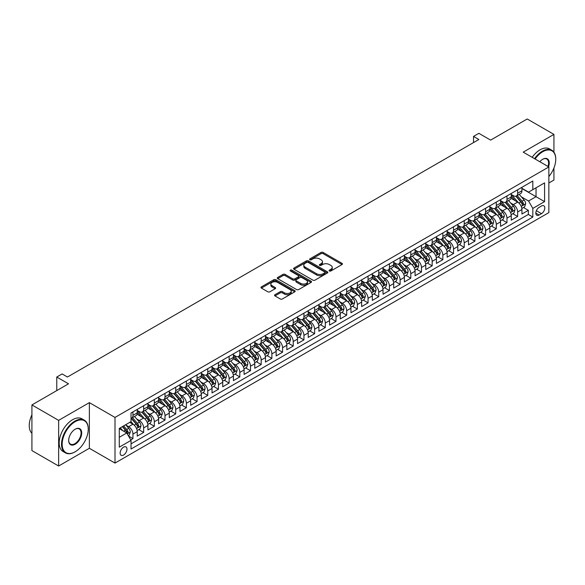 <?xml version="1.0" encoding="UTF-8"?>
<svg xmlns="http://www.w3.org/2000/svg" width="585" height="585" viewBox="0 0 585 585"><rect width="100%" height="100%" fill="white"/><g stroke="black" fill="none" stroke-linecap="round" stroke-linejoin="round"><path stroke-width="0.88" d="M329.399 270.987A1.038 0.6 0 0 0 330.869 270.987L342.013 264.552A1.484 0.856 0 0 0 342.444 263.945A1.484 0.856 0 0 0 342.013 263.338L323.132 252.442A1.484 0.856 0 0 0 321.033 252.442L309.889 258.877A1.038 0.6 0 0 0 309.582 259.301A1.038 0.6 0 0 0 309.889 259.725A1.038 0.6 0 0 0 311.359 259.725L312.799 258.892A4.746 2.742 0 0 1 319.512 258.892L321.085 259.798A4.746 2.742 0 0 1 322.474 261.736A4.746 2.742 0 0 1 321.085 263.674L319.644 264.508A1.038 0.6 0 0 0 319.337 264.932A1.038 0.6 0 0 0 319.644 265.356A1.038 0.6 0 0 0 321.114 265.356L322.554 264.522A4.746 2.742 0 0 1 329.267 264.522L330.839 265.429A4.746 2.742 0 0 1 332.229 267.367A4.746 2.742 0 0 1 330.839 269.305L329.399 270.138A1.038 0.6 0 0 0 329.092 270.562A1.038 0.6 0 0 0 329.399 270.987L329.399 270.138M123.552 455.064A4.834 2.793 120 0 0 126.711 450.808A4.834 2.793 120 0 0 125.972 446.933A4.834 2.793 120 0 0 123.552 447.167A4.834 2.793 120 0 0 120.393 451.43A4.834 2.793 120 0 0 121.139 455.305A4.834 2.793 120 0 0 123.552 455.064M274.987 294.708A1.484 0.856 0 0 0 274.548 295.315A1.484 0.856 0 0 0 274.987 295.922L280.281 298.979A1.484 0.856 0 0 0 282.38 298.979L294.76 291.835A1.484 0.856 0 0 0 295.191 291.228A1.484 0.856 0 0 0 294.76 290.621L275.879 279.725A1.484 0.856 0 0 0 273.78 279.725L261.4 286.869A1.484 0.856 0 0 0 260.969 287.476A1.484 0.856 0 0 0 261.4 288.076L267.798 291.776A1.484 0.856 0 0 0 269.897 291.776L275.191 288.712A1.484 0.856 0 0 0 275.63 288.105A1.484 0.856 0 0 0 275.191 287.506L272.025 285.67A3.971 2.289 0 0 1 270.862 284.054A3.971 2.289 0 0 1 273.312 281.933A3.971 2.289 0 0 1 277.634 282.431L290.065 289.604A3.971 2.289 0 0 1 291.228 291.228A3.971 2.289 0 0 1 288.778 293.341A3.971 2.289 0 0 1 284.449 292.851L282.38 291.652A1.484 0.856 0 0 0 280.281 291.652L274.987 294.708L274.987 295.922L280.281 292.888L280.281 291.652M553.936 152.18L553.936 134.404L527.217 118.982L490.618 140.115L478.866 133.329L473.521 136.407L478.866 139.493L67.45 377.025L62.112 373.939L56.767 377.025L56.767 390.597M58.639 420.366L58.639 466.018L89.359 448.278L89.359 402.626L58.639 420.366L31.919 404.937L68.518 383.811L56.767 377.025M89.359 402.626L115.004 417.434L548.854 166.952L548.854 212.604L115.004 463.086L115.004 417.434M553.936 134.404L523.209 152.144L548.854 166.952M312.902 280.142A1.484 0.856 0 0 0 315.001 280.142L327.381 272.998A1.484 0.856 0 0 0 327.812 272.391A1.484 0.856 0 0 0 327.381 271.791L308.5 260.888A1.484 0.856 0 0 0 306.401 260.888L294.021 268.032A1.484 0.856 0 0 0 293.59 268.639A1.484 0.856 0 0 0 294.021 269.246L312.902 280.142M290.818 271.213A1.038 0.6 0 0 1 291.871 271.36L291.871 270.124L311.066 281.202A1.484 0.856 0 0 1 311.505 281.809A1.484 0.856 0 0 1 311.066 282.416L298.694 289.56A1.484 0.856 0 0 1 296.595 289.56L277.714 278.665L283.008 275.623L283.008 274.394L277.714 277.451A1.484 0.856 0 0 0 277.275 278.058A1.484 0.856 0 0 0 277.714 278.665L277.714 277.451M283.008 275.623A1.484 0.856 0 0 1 285.107 275.623L285.107 274.394A1.484 0.856 0 0 0 283.008 274.394M285.107 274.394L292.763 278.811A1.484 0.856 0 0 0 294.862 278.811L298.372 276.785A1.484 0.856 0 0 0 298.811 276.178A1.484 0.856 0 0 0 298.372 275.572L290.401 270.972A1.038 0.6 0 0 1 290.101 270.548A1.038 0.6 0 0 1 290.738 269.992A1.038 0.6 0 0 1 291.871 270.124M58.639 466.018L31.919 450.596L31.919 404.937M548.854 182.988L553.936 180.063L553.936 167.983M130.74 439.876L132.956 438.596L128.524 436.037M126.002 425.141L128.685 426.684A6.047 3.488 60 0 1 132.956 434.092L137.234 431.62L137.234 436.125L143.647 432.425L138.784 429.617M136.685 418.97L139.369 420.52A6.047 3.488 60 0 1 143.647 427.92L147.917 425.456L147.917 429.96L154.33 426.253L149.468 423.445M147.369 412.798L150.052 414.348A6.047 3.488 60 0 1 154.33 421.748L158.601 419.284L158.601 423.789L165.014 420.089L160.151 417.28M158.06 406.626L160.743 408.176A6.047 3.488 60 0 1 165.014 415.584L169.292 413.112L169.292 417.617L175.705 413.917L170.842 411.109M168.743 400.462L171.427 402.012A6.047 3.488 60 0 1 175.705 409.412L179.975 406.948L179.975 411.445L186.388 407.745L181.525 404.937M179.427 394.29L182.11 395.84A6.047 3.488 60 0 1 186.388 403.24L190.659 400.776L190.659 405.281L197.072 401.581L192.209 398.773M190.118 388.118L192.801 389.668A6.047 3.488 60 0 1 197.072 397.076L201.35 394.604L201.35 399.109L207.763 395.409L202.9 392.601M200.801 381.954L203.485 383.504A6.047 3.488 60 0 1 207.763 390.904L212.033 388.433L212.033 392.937L218.446 389.237L213.583 386.429M211.492 375.782L214.168 377.332A6.047 3.488 60 0 1 218.446 384.733L222.717 382.268L222.717 386.773L229.13 383.065L224.267 380.265M222.176 369.61L224.859 371.161A6.047 3.488 60 0 1 229.13 378.568L233.408 376.096L233.408 380.601L239.821 376.901L234.958 374.093M232.859 363.446L235.543 364.989A6.047 3.488 60 0 1 239.821 372.396L244.091 369.925L244.091 374.429L250.504 370.729L245.642 367.921M243.55 357.274L246.227 358.824A6.047 3.488 60 0 1 250.504 366.225L254.775 363.76L254.775 368.265L261.188 364.557L256.325 361.749M254.234 351.102L256.917 352.653A6.047 3.488 60 0 1 261.188 360.053L265.466 357.589L265.466 362.093L271.879 358.393L267.016 355.585M264.917 344.938L267.601 346.481A6.047 3.488 60 0 1 271.879 353.888L276.149 351.417L276.149 355.921L282.562 352.221L277.7 349.413M275.608 338.766L278.284 340.316A6.047 3.488 60 0 1 282.562 347.717L286.833 345.252L286.833 349.757L293.246 346.049L288.383 343.241M286.292 332.594L288.975 334.145A6.047 3.488 60 0 1 293.246 341.545L297.524 339.081L297.524 343.585L303.937 339.885L299.074 337.077M296.975 326.423L299.659 327.973A6.047 3.488 60 0 1 303.937 335.38L308.207 332.909L308.207 337.413L314.62 333.713L309.757 330.905M307.666 320.258L310.342 321.808A6.047 3.488 60 0 1 314.62 329.209L318.891 326.744L318.891 331.242L325.304 327.541L320.441 324.733M318.35 314.086L321.033 315.637A6.047 3.488 60 0 1 325.304 323.037L329.582 320.573L329.582 325.077L335.995 321.377L331.132 318.569M329.033 307.915L331.717 309.465A6.047 3.488 60 0 1 335.995 316.873L340.265 314.401L340.265 318.905L346.678 315.205L341.815 312.397M339.724 301.75L342.4 303.293A6.047 3.488 60 0 1 346.678 310.701L350.956 308.229L350.956 312.734L357.362 309.034L352.499 306.226M350.408 295.579L353.091 297.129A6.047 3.488 60 0 1 357.362 304.529L361.64 302.065L361.64 306.569L368.053 302.862L363.19 300.061M361.091 289.407L363.775 290.957A6.047 3.488 60 0 1 368.053 298.365L372.323 295.893L372.323 300.397L378.736 296.697L373.873 293.889M371.782 283.242L374.459 284.785A6.047 3.488 60 0 1 378.736 292.193L383.014 289.721L383.014 294.226L389.42 290.526L384.557 287.718M382.466 277.071L385.149 278.621A6.047 3.488 60 0 1 389.42 286.021L393.698 283.557L393.698 288.061L400.111 284.354L395.248 281.546M393.149 270.899L395.833 272.449A6.047 3.488 60 0 1 400.111 279.849L404.381 277.385L404.381 281.89L410.794 278.189L405.931 275.381M403.84 264.727L406.516 266.277A6.047 3.488 60 0 1 410.794 273.685L415.072 271.213L415.072 275.718L421.478 272.018L416.615 269.21M414.524 258.563L417.207 260.113A6.047 3.488 60 0 1 421.478 267.513L425.756 265.049L425.756 269.546L432.169 265.846L427.306 263.038M425.207 252.391L427.891 253.941A6.047 3.488 60 0 1 432.169 261.341L436.439 258.877L436.439 263.382L442.852 259.681L437.99 256.873M435.898 246.219L438.574 247.769A6.047 3.488 60 0 1 442.852 255.177L447.13 252.705L447.13 257.21L453.536 253.51L448.673 250.702M446.582 240.055L449.265 241.605A6.047 3.488 60 0 1 453.536 249.005L457.814 246.534L457.814 251.038L464.227 247.338L459.364 244.53M457.265 233.883L459.949 235.433A6.047 3.488 60 0 1 464.227 242.833L468.497 240.369L468.497 244.874L474.91 241.166L470.047 238.366M467.956 227.711L470.632 229.261A6.047 3.488 60 0 1 474.91 236.669L479.188 234.197L479.188 238.702L485.594 235.002L480.731 232.194M478.64 221.547L481.323 223.09A6.047 3.488 60 0 1 485.594 230.497L489.872 228.026L489.872 232.53L496.285 228.83L491.422 226.022M489.323 215.375L492.007 216.925A6.047 3.488 60 0 1 496.285 224.326L500.555 221.861L500.555 226.366L506.968 222.658L502.105 219.858M500.014 209.203L502.69 210.754A6.047 3.488 60 0 1 506.968 218.161L511.246 215.689L511.246 220.194L517.652 216.494L517.652 211.989A6.047 3.488 -120 0 0 513.381 204.582L510.698 203.039M512.789 213.686L517.652 216.494M137.234 431.62A6.047 3.488 -120 0 0 132.956 424.22L129.753 422.37M147.917 425.456A6.047 3.488 -120 0 0 143.647 418.048L137.036 414.231M158.601 419.284A6.047 3.488 -120 0 0 154.33 411.877L147.72 408.067M169.292 413.112A6.047 3.488 -120 0 0 165.014 405.712L158.411 401.895M179.975 406.948A6.047 3.488 -120 0 0 175.705 399.54L169.094 395.723M190.659 400.776A6.047 3.488 -120 0 0 186.388 393.369L179.778 389.559M201.35 394.604A6.047 3.488 -120 0 0 197.072 387.204L190.469 383.387M212.033 388.433A6.047 3.488 -120 0 0 207.763 381.032L201.152 377.215M222.717 382.268A6.047 3.488 -120 0 0 218.446 374.861L211.836 371.051M233.408 376.096A6.047 3.488 -120 0 0 229.13 368.696L222.527 364.879M244.091 369.925A6.047 3.488 -120 0 0 239.821 362.524L233.21 358.707M254.775 363.76A6.047 3.488 -120 0 0 250.504 356.353L243.894 352.536M265.466 357.589A6.047 3.488 -120 0 0 261.188 350.188L254.585 346.371M276.149 351.417A6.047 3.488 -120 0 0 271.879 344.017L265.268 340.199M286.833 345.252A6.047 3.488 -120 0 0 282.562 337.845L275.952 334.028M297.524 339.081A6.047 3.488 -120 0 0 293.246 331.673L286.643 327.863M308.207 332.909A6.047 3.488 -120 0 0 303.937 325.509L297.326 321.692M318.891 326.744A6.047 3.488 -120 0 0 314.62 319.337L308.01 315.52M329.582 320.573A6.047 3.488 -120 0 0 325.304 313.165L318.701 309.355M340.265 314.401A6.047 3.488 -120 0 0 335.995 307.001L329.384 303.184M350.956 308.229A6.047 3.488 -120 0 0 346.678 300.829L340.068 297.012M361.64 302.065A6.047 3.488 -120 0 0 357.362 294.657L350.759 290.847M372.323 295.893A6.047 3.488 -120 0 0 368.053 288.493L361.442 284.676M383.014 289.721A6.047 3.488 -120 0 0 378.736 282.321L372.126 278.504M393.698 283.557A6.047 3.488 -120 0 0 389.42 276.149L382.817 272.332M404.381 277.385A6.047 3.488 -120 0 0 400.111 269.985L393.5 266.168M415.072 271.213A6.047 3.488 -120 0 0 410.794 263.813L404.184 259.996M425.756 265.049A6.047 3.488 -120 0 0 421.478 257.641L414.875 253.824M436.439 258.877A6.047 3.488 -120 0 0 432.169 251.47L425.558 247.66M447.13 252.705A6.047 3.488 -120 0 0 442.852 245.305L436.242 241.488M457.814 246.534A6.047 3.488 -120 0 0 453.536 239.133L446.933 235.316M468.497 240.369A6.047 3.488 -120 0 0 464.227 232.962L457.616 229.152M479.188 234.197A6.047 3.488 -120 0 0 474.91 226.797L468.3 222.98M489.872 228.026A6.047 3.488 -120 0 0 485.594 220.625L478.991 216.808M500.555 221.861A6.047 3.488 -120 0 0 496.285 214.454L489.674 210.644M511.246 215.689A6.047 3.488 -120 0 0 506.968 208.289L500.358 204.472M541.483 206L539.136 207.361A4.687 2.706 120 0 0 536.072 211.492A4.687 2.706 120 0 0 536.789 215.243A4.687 2.706 120 0 0 539.136 215.009L541.483 213.657A4.687 2.706 120 0 0 544.547 209.525A4.687 2.706 120 0 0 543.823 205.774A4.687 2.706 120 0 0 541.483 206M119.281 437.302L126.762 432.98L131.033 440.381L131.033 449.024L532.825 217.05L532.825 208.406L528.555 201.006L521.381 196.867M131.033 440.381L119.281 447.167L119.281 428.417L131.033 421.631L131.033 412.988L532.825 181.014L532.825 189.657L544.584 182.871L544.584 201.62L532.825 208.406M137.234 410.399L139.369 411.635A6.047 3.488 60 0 0 142.389 411.935L146.667 409.463A6.047 3.488 -120 0 0 147.917 406.699L147.917 403.24M147.917 404.228L150.052 405.464A6.047 3.488 60 0 0 153.08 405.763L157.35 403.292A6.047 3.488 -120 0 0 158.601 400.528L158.601 397.076M158.601 398.063L160.743 399.292A6.047 3.488 60 0 0 163.763 399.592L168.041 397.127A6.047 3.488 -120 0 0 169.292 394.356L169.292 390.904M169.292 391.891L171.427 393.127A6.047 3.488 60 0 0 174.447 393.427L178.725 390.955A6.047 3.488 -120 0 0 179.975 388.191L179.975 384.733M179.975 385.72L182.11 386.956A6.047 3.488 60 0 0 185.138 387.255L189.408 384.784A6.047 3.488 -120 0 0 190.659 382.02L190.659 378.568M190.659 379.555L192.801 380.784A6.047 3.488 60 0 0 195.821 381.084L200.099 378.619A6.047 3.488 -120 0 0 201.35 375.848L201.35 372.396M201.35 373.384L203.485 374.619A6.047 3.488 60 0 0 206.505 374.919L210.783 372.448A6.047 3.488 -120 0 0 212.033 369.683L212.033 366.225M212.033 367.212L214.168 368.448A6.047 3.488 60 0 0 217.196 368.747L221.466 366.276A6.047 3.488 -120 0 0 222.717 363.512L222.717 360.053M222.717 361.04L224.859 362.276A6.047 3.488 60 0 0 227.879 362.576L232.157 360.111A6.047 3.488 -120 0 0 233.408 357.34L233.408 353.888M233.408 354.876L235.543 356.104A6.047 3.488 60 0 0 238.563 356.404L242.841 353.94A6.047 3.488 -120 0 0 244.091 351.175L244.091 347.717M244.091 348.704L246.227 349.94A6.047 3.488 60 0 0 249.254 350.239L253.524 347.768A6.047 3.488 -120 0 0 254.775 345.004L254.775 341.545M254.775 342.532L256.917 343.768A6.047 3.488 60 0 0 259.937 344.068L264.215 341.603A6.047 3.488 -120 0 0 265.466 338.832L265.466 335.38M265.466 336.368L267.601 337.596A6.047 3.488 60 0 0 270.621 337.896L274.899 335.432A6.047 3.488 -120 0 0 276.149 332.66L276.149 329.209M276.149 330.196L278.284 331.432A6.047 3.488 60 0 0 281.312 331.732L285.582 329.26A6.047 3.488 -120 0 0 286.833 326.496L286.833 323.037M286.833 324.024L288.975 325.26A6.047 3.488 60 0 0 291.995 325.56L296.273 323.088A6.047 3.488 -120 0 0 297.524 320.324L297.524 316.873M297.524 317.86L299.659 319.088A6.047 3.488 60 0 0 302.679 319.388L306.957 316.924A6.047 3.488 -120 0 0 308.207 314.152L308.207 310.701M308.207 311.688L310.342 312.924A6.047 3.488 60 0 0 313.37 313.224L317.64 310.752A6.047 3.488 -120 0 0 318.891 307.988L318.891 304.529M318.891 305.516L321.033 306.752A6.047 3.488 60 0 0 324.053 307.052L328.331 304.58A6.047 3.488 -120 0 0 329.582 301.816L329.582 298.357M329.582 299.344L331.717 300.58A6.047 3.488 60 0 0 334.737 300.88L339.015 298.416A6.047 3.488 -120 0 0 340.265 295.644L340.265 292.193M340.265 293.18L342.4 294.416A6.047 3.488 60 0 0 345.428 294.708L349.698 292.244A6.047 3.488 -120 0 0 350.956 289.48L350.956 286.021M350.956 287.008L353.091 288.244A6.047 3.488 60 0 0 356.111 288.544L360.389 286.072A6.047 3.488 -120 0 0 361.64 283.308L361.64 279.849M361.64 280.837L363.775 282.072A6.047 3.488 60 0 0 366.795 282.372L371.073 279.908A6.047 3.488 -120 0 0 372.323 277.136L372.323 273.685M372.323 274.672L374.459 275.901A6.047 3.488 60 0 0 377.486 276.2L381.756 273.736A6.047 3.488 -120 0 0 383.014 270.965L383.014 267.513M383.014 268.5L385.149 269.736A6.047 3.488 60 0 0 388.169 270.036L392.447 267.564A6.047 3.488 -120 0 0 393.698 264.8L393.698 261.341M393.698 262.329L395.833 263.564A6.047 3.488 60 0 0 398.853 263.864L403.131 261.4A6.047 3.488 -120 0 0 404.381 258.628L404.381 255.177M404.381 256.164L406.516 257.393A6.047 3.488 60 0 0 409.544 257.692L413.814 255.228A6.047 3.488 -120 0 0 415.072 252.457L415.072 249.005M415.072 249.992L417.207 251.228A6.047 3.488 60 0 0 420.227 251.528L424.505 249.056A6.047 3.488 -120 0 0 425.756 246.292L425.756 242.833M425.756 243.821L427.891 245.056A6.047 3.488 60 0 0 430.911 245.356L435.189 242.885A6.047 3.488 -120 0 0 436.439 240.121L436.439 236.669M436.439 237.656L438.574 238.885A6.047 3.488 60 0 0 441.602 239.185L445.872 236.72A6.047 3.488 -120 0 0 447.13 233.949L447.13 230.497M447.13 231.484L449.265 232.72A6.047 3.488 60 0 0 452.285 233.02L456.563 230.548A6.047 3.488 -120 0 0 457.814 227.784L457.814 224.326M457.814 225.313L459.949 226.549A6.047 3.488 60 0 0 462.969 226.848L467.247 224.377A6.047 3.488 -120 0 0 468.497 221.613L468.497 218.154M468.497 219.141L470.632 220.377A6.047 3.488 60 0 0 473.66 220.677L477.93 218.212A6.047 3.488 -120 0 0 479.188 215.441L479.188 211.989M479.188 212.977L481.323 214.212A6.047 3.488 60 0 0 484.343 214.505L488.621 212.041A6.047 3.488 -120 0 0 489.872 209.276L489.872 205.818M489.872 206.805L492.007 208.041A6.047 3.488 60 0 0 495.027 208.34L499.305 205.869A6.047 3.488 -120 0 0 500.555 203.105L500.555 199.646M500.555 200.633L502.69 201.869A6.047 3.488 60 0 0 505.718 202.169L509.988 199.704A6.047 3.488 -120 0 0 511.246 196.933L511.246 193.481M131.033 443.839L528.343 214.454L528.343 210.322L521.93 214.022L521.93 209.518A6.047 3.488 -120 0 0 517.652 202.117L511.049 198.3M511.246 194.469L513.381 195.697A6.047 3.488 -120 0 0 516.401 195.997A6.047 3.488 -120 0 0 517.652 193.233L517.652 189.774M516.401 195.997L520.679 193.533A6.047 3.488 -120 0 0 521.93 190.761L521.93 187.31M132.956 411.877L132.956 415.335A6.047 3.488 60 0 1 131.705 418.099A6.047 3.488 60 0 1 131.033 418.348M131.705 418.099L135.983 415.635A6.047 3.488 -120 0 0 137.234 412.864L137.234 409.412M143.647 405.712L143.647 409.164A6.047 3.488 60 0 1 142.389 411.935M154.33 399.54L154.33 402.999A6.047 3.488 60 0 1 153.08 405.763M165.014 393.369L165.014 396.827A6.047 3.488 60 0 1 163.763 399.592M175.705 387.204L175.705 390.656A6.047 3.488 60 0 1 174.447 393.427M186.388 381.032L186.388 384.484A6.047 3.488 60 0 1 185.138 387.255M197.072 374.861L197.072 378.32A6.047 3.488 60 0 1 195.821 381.084M207.763 368.696L207.763 372.148A6.047 3.488 60 0 1 206.505 374.919M218.446 362.524L218.446 365.976A6.047 3.488 60 0 1 217.196 368.747M229.13 356.353L229.13 359.812A6.047 3.488 60 0 1 227.879 362.576M239.821 350.188L239.821 353.64A6.047 3.488 60 0 1 238.563 356.404M250.504 344.017L250.504 347.468A6.047 3.488 60 0 1 249.254 350.239M261.188 337.845L261.188 341.304A6.047 3.488 60 0 1 259.937 344.068M271.879 331.673L271.879 335.132A6.047 3.488 60 0 1 270.621 337.896M282.562 325.509L282.562 328.96A6.047 3.488 60 0 1 281.312 331.732M293.246 319.337L293.246 322.796A6.047 3.488 60 0 1 291.995 325.56M303.937 313.165L303.937 316.624A6.047 3.488 60 0 1 302.679 319.388M314.62 307.001L314.62 310.452A6.047 3.488 60 0 1 313.37 313.224M325.304 300.829L325.304 304.28A6.047 3.488 60 0 1 324.053 307.052M335.995 294.657L335.995 298.116A6.047 3.488 60 0 1 334.737 300.88M346.678 288.493L346.678 291.944A6.047 3.488 60 0 1 345.428 294.708M357.362 282.321L357.362 285.772A6.047 3.488 60 0 1 356.111 288.544M368.053 276.149L368.053 279.608A6.047 3.488 60 0 1 366.795 282.372M378.736 269.977L378.736 273.436A6.047 3.488 60 0 1 377.486 276.2M389.42 263.813L389.42 267.265A6.047 3.488 60 0 1 388.169 270.036M400.111 257.641L400.111 261.1A6.047 3.488 60 0 1 398.853 263.864M410.794 251.47L410.794 254.928A6.047 3.488 60 0 1 409.544 257.692M421.478 245.305L421.478 248.757A6.047 3.488 60 0 1 420.227 251.528M432.169 239.133L432.169 242.585A6.047 3.488 60 0 1 430.911 245.356M442.852 232.962L442.852 236.42A6.047 3.488 60 0 1 441.602 239.185M453.536 226.797L453.536 230.249A6.047 3.488 60 0 1 452.285 233.02M464.227 220.625L464.227 224.077A6.047 3.488 60 0 1 462.969 226.848M474.91 214.454L474.91 217.912A6.047 3.488 60 0 1 473.66 220.677M485.594 208.289L485.594 211.741A6.047 3.488 60 0 1 484.343 214.505M496.285 202.117L496.285 205.569A6.047 3.488 60 0 1 495.027 208.34M506.968 195.946L506.968 199.405A6.047 3.488 60 0 1 505.718 202.169M506.968 218.161L506.968 222.658M496.285 224.326L496.285 228.83M485.594 230.497L485.594 235.002M474.91 236.669L474.91 241.166M464.227 242.833L464.227 247.338M453.536 249.005L453.536 253.51M442.852 255.177L442.852 259.681M432.169 261.341L432.169 265.846M421.478 267.513L421.478 272.018M410.794 273.685L410.794 278.189M400.111 279.849L400.111 284.354M389.42 286.021L389.42 290.526M378.736 292.193L378.736 296.697M368.053 298.365L368.053 302.862M357.362 304.529L357.362 309.034M346.678 310.701L346.678 315.205M335.995 316.873L335.995 321.377M325.304 323.037L325.304 327.541M314.62 329.209L314.62 333.713M303.937 335.38L303.937 339.885M293.246 341.545L293.246 346.049M282.562 347.717L282.562 352.221M271.879 353.888L271.879 358.393M261.188 360.053L261.188 364.557M250.504 366.225L250.504 370.729M239.821 372.396L239.821 376.901M229.13 378.568L229.13 383.065M218.446 384.733L218.446 389.237M207.763 390.904L207.763 395.409M197.072 397.076L197.072 401.581M186.388 403.24L186.388 407.745M175.705 409.412L175.705 413.917M165.014 415.584L165.014 420.089M154.33 421.748L154.33 426.253M143.647 427.92L143.647 432.425M132.956 434.092L132.956 438.596M126.762 432.98L119.281 428.659M528.555 201.006L536.035 196.684L536.035 187.8L544.584 182.871M521.93 188.545L544.584 201.62M521.93 188.297L528.555 192.121L532.825 189.657M89.359 448.278L115.004 463.086M473.521 136.407L473.521 142.579M523.48 207.514L528.343 210.322M528.343 214.454L532.825 217.05M329.808 271.133L330.839 270.541A4.746 2.742 0 0 0 332.229 268.603L332.229 267.367M322.474 261.736L322.474 262.972A4.746 2.742 0 0 1 321.085 264.91L320.053 265.502M342.013 263.338L342.013 264.552L323.132 253.671A1.484 0.856 0 0 0 321.033 253.671L310.299 259.872M327.359 273.012L308.5 262.124A1.484 0.856 0 0 0 306.401 262.124L294.043 269.254L294.021 268.032M324.755 272.815A1.038 0.6 0 0 0 325.063 272.391A1.038 0.6 0 0 0 324.755 271.966L308.185 262.402A1.038 0.6 0 0 0 306.715 262.402L305.195 263.279A4.746 2.742 0 0 0 303.805 265.217A4.746 2.742 0 0 0 305.195 267.155L316.522 273.7A4.746 2.742 0 0 0 323.234 273.7L324.755 272.815L324.755 274.051A1.038 0.6 0 0 0 325.063 273.626L325.063 272.391M303.805 265.217L303.805 266.453A4.746 2.742 0 0 0 305.195 268.391L305.195 267.155M324.755 274.051L323.234 274.928A4.746 2.742 0 0 1 316.522 274.928L305.195 268.391M285.107 275.623L292.763 280.047A1.484 0.856 0 0 0 294.862 280.047L298.372 278.021A1.484 0.856 0 0 0 298.811 277.414L298.811 276.178M291.871 271.36L311.044 282.431M300.712 283.403A3.971 2.289 0 0 0 305.034 283.9A3.971 2.289 0 0 0 307.483 281.78A3.971 2.289 0 0 0 306.321 280.164L301.94 277.634A1.484 0.856 0 0 0 299.842 277.634L296.332 279.659A1.484 0.856 0 0 0 295.893 280.266A1.484 0.856 0 0 0 296.332 280.873L300.712 283.403L300.712 284.632A3.971 2.289 0 0 0 305.034 285.129A3.971 2.289 0 0 0 307.483 283.016L307.483 281.78M295.893 280.266L295.893 281.502A1.484 0.856 0 0 0 296.332 282.109L296.332 280.873M300.712 284.632L296.332 282.109M291.228 291.228L291.228 292.463A3.971 2.289 0 0 1 288.778 294.577A3.971 2.289 0 0 1 284.449 294.079L282.38 292.888A1.484 0.856 0 0 0 280.281 292.888M270.862 284.054L270.862 285.283A3.971 2.289 0 0 0 272.025 286.906L272.025 285.67M275.177 288.727L272.025 286.906M294.738 291.842L275.879 280.954A1.484 0.856 0 0 0 273.78 280.954L261.422 288.091M521.842 208.465L524.599 206.871L525.666 203.785A4.007 2.311 -120 0 0 524.109 200.019L519.224 194.366M518.251 202.505L512.46 195.807A11.561 6.676 -120 0 0 511.246 194.534M515.071 200.626L511.831 196.874A9.594 5.543 -120 0 0 511.246 196.231M515.86 196.216L520.796 201.935A4.007 2.311 60 0 1 522.222 204.691C522.829 205.496 523.253 205.255 523.509 203.953A4.007 2.311 -120 0 0 522.076 201.196L517.198 195.544M516.145 196.121L521.454 202.264A2.04 1.177 60 0 1 521.966 203.068L523.509 203.953M522.222 204.691L522.515 205.167M548.854 176.524A18.435 10.647 120 0 0 555.75 159.266A18.435 10.647 120 0 0 542.712 151.742A18.435 10.647 120 0 0 535.085 158.996M534.529 158.681A18.888 10.903 -60 0 1 542.39 151.186A18.888 10.903 -60 0 1 551.838 150.25A18.888 10.903 -60 0 1 555.75 158.901A18.888 10.903 -60 0 1 555.75 159.083M539.816 161.731A9.221 5.324 -60 0 1 542.712 159.266L542.712 159.266A9.221 5.324 -60 0 1 548.554 166.776M532.182 157.321A18.888 10.903 -60 0 1 540.043 149.833A18.888 10.903 -60 0 1 549.483 148.897L551.838 150.25M547.991 166.447A8.768 5.06 120 0 0 546.778 159.018A8.768 5.06 120 0 0 542.551 159.369M74.88 451.949L75.202 451.766A18.435 10.647 120 0 0 88.24 429.185A18.435 10.647 120 0 0 75.202 421.661A18.435 10.647 120 0 0 62.164 444.242A18.435 10.647 120 0 0 75.202 451.766L74.88 451.949A18.888 10.903 -60 0 1 65.432 452.885A18.888 10.903 -60 0 1 62.536 437.748A18.888 10.903 -60 0 1 74.88 421.105A18.888 10.903 -60 0 1 84.328 420.169A18.888 10.903 -60 0 1 88.24 428.812A18.888 10.903 -60 0 1 88.233 429.002M75.202 444.242A9.221 5.324 -60 0 1 68.679 440.476A9.221 5.324 -60 0 1 75.202 429.185L75.202 429.185A9.221 5.324 -60 0 1 81.717 432.951A9.221 5.324 -60 0 1 75.202 444.242M68.686 440.286A8.768 5.06 120 0 0 70.5 444.117A8.768 5.06 120 0 0 74.88 443.686A8.768 5.06 120 0 0 80.606 435.957A8.768 5.06 120 0 0 79.26 428.937A8.768 5.06 120 0 0 75.041 429.28M65.432 452.885L63.085 451.532A18.888 10.903 -60 0 1 60.189 436.395A18.888 10.903 -60 0 1 72.525 419.745A18.888 10.903 -60 0 1 81.973 418.809L84.328 420.169M31.919 433.317A18.888 10.903 -60 0 1 31.919 414.809M511.151 214.629L513.915 213.035L514.983 209.949A4.007 2.311 -120 0 0 513.425 206.191L508.541 200.538M507.561 208.677L501.769 201.971A11.561 6.676 -120 0 0 500.555 200.699M504.387 206.797L501.148 203.046A9.594 5.543 -120 0 0 500.555 202.403M505.169 202.388L510.113 208.106A4.007 2.311 60 0 1 511.539 210.863C512.138 211.668 512.57 211.419 512.818 210.125A4.007 2.311 -120 0 0 511.392 207.361L506.508 201.708M505.462 202.293L510.771 208.435A2.04 1.177 60 0 1 511.283 209.233L512.818 210.125M511.539 210.863L511.831 211.339M500.467 220.801L503.232 219.207L504.299 216.121A4.007 2.311 -120 0 0 502.734 212.362L497.857 206.71M496.877 214.849L491.086 208.143A11.561 6.676 -120 0 0 489.872 206.871M493.703 212.962L490.464 209.218A9.594 5.543 -120 0 0 489.872 208.567M494.486 208.552L499.422 214.271A4.007 2.311 60 0 1 500.855 217.035C501.455 217.839 501.879 217.591 502.135 216.289A4.007 2.311 -120 0 0 500.709 213.532L495.824 207.88M494.778 208.465L500.08 214.607A2.04 1.177 60 0 1 500.599 215.404L502.135 216.289M500.855 217.035L501.14 217.51M489.784 226.973L492.541 225.379L493.608 222.293A4.007 2.311 -120 0 0 492.051 218.534L487.166 212.874M486.193 221.013L480.402 214.315A11.561 6.676 -120 0 0 479.188 213.042M483.013 219.134L479.773 215.382A9.594 5.543 -120 0 0 479.188 214.739M483.802 214.724L488.738 220.443A4.007 2.311 60 0 1 490.164 223.199C490.771 224.004 491.195 223.762 491.451 222.461A4.007 2.311 -120 0 0 490.018 219.704L485.141 214.052M484.087 214.629L489.396 220.779A2.04 1.177 60 0 1 489.908 221.576L491.451 222.461M490.164 223.199L490.457 223.675M479.093 233.137L481.857 231.543L482.925 228.457A4.007 2.311 -120 0 0 481.367 224.698L476.483 219.046M475.503 227.185L469.711 220.479A11.561 6.676 -120 0 0 468.497 219.214M472.329 225.305L469.09 221.554A9.594 5.543 -120 0 0 468.497 220.911M473.111 220.896L478.055 226.614A4.007 2.311 60 0 1 479.481 229.371C480.08 230.176 480.512 229.927 480.76 228.633A4.007 2.311 -120 0 0 479.334 225.876L474.45 220.216M473.404 220.801L478.713 226.943A2.04 1.177 60 0 1 479.225 227.74L480.76 228.633M479.481 229.371L479.773 229.846M468.409 239.309L471.174 237.715L472.241 234.629A4.007 2.311 -120 0 0 470.676 230.87L465.799 225.218M464.819 233.356L459.028 226.651A11.561 6.676 -120 0 0 457.814 225.379M461.645 231.477L458.406 227.726A9.594 5.543 -120 0 0 457.814 227.082M462.428 227.068L467.364 232.779A4.007 2.311 60 0 1 468.797 235.543C469.397 236.347 469.821 236.099 470.077 234.797A4.007 2.311 -120 0 0 468.651 232.04L463.766 226.388M462.72 226.973L468.022 233.115A2.04 1.177 60 0 1 468.541 233.912L470.077 234.797M468.797 235.543L469.082 236.018M457.726 245.481L460.483 243.886L461.55 240.801A4.007 2.311 -120 0 0 459.993 237.042L455.108 231.389M454.135 239.521L448.344 232.823A11.561 6.676 -120 0 0 447.13 231.55M450.955 237.642L447.715 233.89A9.594 5.543 -120 0 0 447.13 233.247M451.744 233.232L456.68 238.951A4.007 2.311 60 0 1 458.106 241.707C458.713 242.519 459.137 242.27 459.393 240.969A4.007 2.311 -120 0 0 457.96 238.212L453.082 232.559M452.029 233.137L457.338 239.287A2.04 1.177 60 0 1 457.85 240.084L459.393 240.969M458.106 241.707L458.399 242.183M447.035 251.645L449.799 250.051L450.867 246.972A4.007 2.311 -120 0 0 449.309 243.206L444.424 237.554M443.445 245.693L437.653 238.987A11.561 6.676 -120 0 0 436.439 237.722M440.271 243.813L437.032 240.062A9.594 5.543 -120 0 0 436.439 239.419M441.053 239.404L445.997 245.122A4.007 2.311 60 0 1 447.423 247.879C448.022 248.683 448.454 248.435 448.702 247.141A4.007 2.311 -120 0 0 447.276 244.384L442.392 238.731M441.346 239.309L446.655 245.451A2.04 1.177 60 0 1 447.167 246.248L448.702 247.141M447.423 247.879L447.715 248.354M436.351 257.817L439.116 256.223L440.183 253.137A4.007 2.311 -120 0 0 438.618 249.378L433.741 243.726M432.761 251.864L426.97 245.159A11.561 6.676 -120 0 0 425.756 243.886M429.587 249.985L426.348 246.234A9.594 5.543 -120 0 0 425.756 245.59M430.37 245.576L435.306 251.294A4.007 2.311 60 0 1 436.739 254.051C437.339 254.855 437.763 254.607 438.019 253.312A4.007 2.311 -120 0 0 436.593 250.548L431.708 244.896M430.662 245.481L435.964 251.623A2.04 1.177 60 0 1 436.483 252.42L438.019 253.312M436.739 254.051L437.024 254.526M425.668 263.989L428.425 262.394L429.492 259.309A4.007 2.311 -120 0 0 427.935 255.55L423.05 249.897M422.077 258.036L416.286 251.331A11.561 6.676 -120 0 0 415.072 250.058M418.897 256.15L415.657 252.406A9.594 5.543 -120 0 0 415.072 251.755M419.686 251.74L424.622 257.458A4.007 2.311 60 0 1 426.048 260.215C426.655 261.027 427.079 260.778 427.335 259.477A4.007 2.311 -120 0 0 425.902 256.72L421.024 251.067M419.971 251.652L425.28 257.795A2.04 1.177 60 0 1 425.792 258.592L427.335 259.477M426.048 260.215L426.341 260.691M414.977 270.16L417.741 268.559L418.809 265.48A4.007 2.311 -120 0 0 417.251 261.714L412.366 256.062M411.387 264.201L405.595 257.495A11.561 6.676 -120 0 0 404.381 256.23M408.213 262.321L404.974 258.57A9.594 5.543 -120 0 0 404.381 257.926M408.995 257.912L413.939 263.63A4.007 2.311 60 0 1 415.365 266.387C415.964 267.191 416.396 266.95 416.644 265.648A4.007 2.311 -120 0 0 415.218 262.892L410.334 257.239M409.288 257.817L414.597 263.959A2.04 1.177 60 0 1 415.109 264.764L416.644 265.648M415.365 266.387L415.657 266.862M404.293 276.325L407.058 274.731L408.125 271.645A4.007 2.311 -120 0 0 406.56 267.886L401.683 262.234M400.703 270.372L394.912 263.667A11.561 6.676 -120 0 0 393.698 262.394M397.529 268.493L394.29 264.742A9.594 5.543 -120 0 0 393.698 264.098M398.312 264.084L403.248 269.802A4.007 2.311 60 0 1 404.681 272.559C405.281 273.363 405.705 273.115 405.961 271.82A4.007 2.311 -120 0 0 404.535 269.056L399.65 263.404M398.604 263.989L403.906 270.131A2.04 1.177 60 0 1 404.425 270.928L405.961 271.82M404.681 272.559L404.966 273.034M393.61 282.496L396.367 280.902L397.434 277.817A4.007 2.311 -120 0 0 395.877 274.058L390.992 268.405M390.019 276.544L384.228 269.839A11.561 6.676 -120 0 0 383.014 268.566M386.839 274.658L383.599 270.913A9.594 5.543 -120 0 0 383.014 270.263M387.628 270.248L392.564 275.966A4.007 2.311 60 0 1 393.99 278.731C394.597 279.535 395.021 279.286 395.277 277.985A4.007 2.311 -120 0 0 393.844 275.228L388.966 269.575M387.913 270.16L393.222 276.303A2.04 1.177 60 0 1 393.734 277.1L395.277 277.985M393.99 278.731L394.283 279.206M382.919 288.668L385.683 287.074L386.751 283.988A4.007 2.311 -120 0 0 385.193 280.222L380.308 274.57M379.329 282.709L373.537 276.01A11.561 6.676 -120 0 0 372.323 274.738M376.155 280.829L372.916 277.078A9.594 5.543 -120 0 0 372.323 276.434M376.937 276.42L381.881 282.138A4.007 2.311 60 0 1 383.307 284.895C383.906 285.699 384.338 285.458 384.586 284.156A4.007 2.311 -120 0 0 383.16 281.4L378.276 275.747M377.23 276.325L382.539 282.475A2.04 1.177 60 0 1 383.051 283.272L384.586 284.156M383.307 284.895L383.599 285.37M372.236 294.833L375 293.239L376.067 290.153A4.007 2.311 -120 0 0 374.502 286.394L369.625 280.741M368.645 288.88L362.854 282.175A11.561 6.676 -120 0 0 361.64 280.902M365.471 287.001L362.232 283.25A9.594 5.543 -120 0 0 361.64 282.606M366.254 282.592L371.19 288.31A4.007 2.311 60 0 1 372.623 291.067C373.223 291.871 373.647 291.623 373.903 290.328A4.007 2.311 -120 0 0 372.477 287.564L367.592 281.911M366.546 282.496L371.848 288.639A2.04 1.177 60 0 1 372.367 289.436L373.903 290.328M372.623 291.067L372.908 291.542M361.552 301.004L364.309 299.41L365.376 296.324A4.007 2.311 -120 0 0 363.819 292.566L358.934 286.913M357.961 295.052L352.17 288.346A11.561 6.676 -120 0 0 350.956 287.074M354.781 293.165L351.541 289.421A9.594 5.543 -120 0 0 350.956 288.778M355.57 288.756L360.506 294.474A4.007 2.311 60 0 1 361.932 297.238C362.539 298.043 362.963 297.794 363.219 296.493A4.007 2.311 -120 0 0 361.786 293.736L356.908 288.083M355.855 288.668L361.164 294.811A2.04 1.177 60 0 1 361.676 295.608L363.219 296.493M361.932 297.238L362.225 297.714M350.861 307.176L353.625 305.582L354.693 302.496A4.007 2.311 -120 0 0 353.135 298.738L348.25 293.085M347.271 301.216L341.479 294.518A11.561 6.676 -120 0 0 340.265 293.246M344.097 299.337L340.858 295.586A9.594 5.543 -120 0 0 340.265 294.942M344.879 294.928L349.823 300.646A4.007 2.311 60 0 1 351.249 303.403C351.848 304.207 352.28 303.966 352.528 302.664A4.007 2.311 -120 0 0 351.102 299.908L346.218 294.255M345.172 294.833L350.481 300.983A2.04 1.177 60 0 1 350.993 301.78L352.528 302.664M351.249 303.403L351.541 303.878M340.177 313.341L342.942 311.746L344.009 308.661A4.007 2.311 -120 0 0 342.444 304.902L337.567 299.249M336.587 307.388L330.796 300.683A11.561 6.676 -120 0 0 329.582 299.418M333.413 305.509L330.174 301.758A9.594 5.543 -120 0 0 329.582 301.114M334.196 301.099L339.132 306.818A4.007 2.311 60 0 1 340.565 309.575C341.165 310.379 341.589 310.13 341.845 308.836A4.007 2.311 -120 0 0 340.419 306.079L335.534 300.427M334.488 301.004L339.79 307.147A2.04 1.177 60 0 1 340.309 307.944L341.845 308.836M340.565 309.575L340.85 310.05M329.494 319.512L332.251 317.918L333.318 314.832A4.007 2.311 -120 0 0 331.761 311.074L326.876 305.421M325.904 313.56L320.112 306.854A11.561 6.676 -120 0 0 318.891 305.582M322.723 311.681L319.483 307.929A9.594 5.543 -120 0 0 318.891 307.286M323.512 307.271L328.448 312.982A4.007 2.311 60 0 1 329.874 315.746C330.481 316.551 330.905 316.302 331.161 315.008A4.007 2.311 -120 0 0 329.728 312.244L324.851 306.591M323.798 307.176L329.106 313.319A2.04 1.177 60 0 1 329.618 314.116L331.161 315.008M329.874 315.746L330.167 316.222M318.803 325.684L321.567 324.09L322.635 321.004A4.007 2.311 -120 0 0 321.077 317.245L316.192 311.593M315.213 319.732L309.421 313.026A11.561 6.676 -120 0 0 308.207 311.754M312.039 317.845L308.8 314.094A9.594 5.543 -120 0 0 308.207 313.45M312.821 313.436L317.765 319.154A4.007 2.311 60 0 1 319.191 321.911C319.79 322.723 320.222 322.474 320.47 321.172A4.007 2.311 -120 0 0 319.044 318.415L314.16 312.763M313.114 313.348L318.423 319.49A2.04 1.177 60 0 1 318.935 320.287L320.47 321.172M319.191 321.911L319.483 322.386M308.12 331.849L310.876 330.254L311.951 327.176A4.007 2.311 -120 0 0 310.386 323.41L305.509 317.757M304.529 325.896L298.738 319.191A11.561 6.676 -120 0 0 297.524 317.926M301.355 324.017L298.116 320.266A9.594 5.543 -120 0 0 297.524 319.622M302.138 319.607L307.074 325.326A4.007 2.311 60 0 1 308.507 328.083C309.107 328.887 309.531 328.646 309.787 327.344A4.007 2.311 -120 0 0 308.361 324.587L303.476 318.935M302.43 319.512L307.732 325.655A2.04 1.177 60 0 1 308.251 326.452L309.787 327.344M308.507 328.083L308.792 328.558M297.436 338.02L300.193 336.426L301.26 333.34A4.007 2.311 -120 0 0 299.703 329.582L294.818 323.929M293.845 332.068L288.054 325.362A11.561 6.676 -120 0 0 286.833 324.09M290.665 330.189L287.425 326.437A9.594 5.543 -120 0 0 286.833 325.794M291.454 325.779L296.39 331.498A4.007 2.311 60 0 1 297.816 334.254C298.423 335.059 298.847 334.81 299.103 333.516A4.007 2.311 -120 0 0 297.67 330.752L292.792 325.099M291.739 325.684L297.048 331.827A2.04 1.177 60 0 1 297.56 332.624L299.103 333.516M297.816 334.254L298.109 334.73M286.745 344.192L289.509 342.598L290.577 339.512A4.007 2.311 -120 0 0 289.019 335.753L284.135 330.101M283.155 338.24L277.363 331.534A11.561 6.676 -120 0 0 276.149 330.262M279.981 336.353L276.742 332.609A9.594 5.543 -120 0 0 276.149 331.958M280.763 331.944L285.707 337.662A4.007 2.311 60 0 1 287.133 340.426C287.732 341.23 288.164 340.982 288.412 339.68A4.007 2.311 -120 0 0 286.986 336.923L282.102 331.271M281.056 331.856L286.365 337.998A2.04 1.177 60 0 1 286.877 338.795L288.412 339.68M287.133 340.426L287.425 340.894M276.061 350.364L278.818 348.77L279.893 345.684A4.007 2.311 -120 0 0 278.328 341.918L273.451 336.265M272.471 344.404L266.68 337.706A11.561 6.676 -120 0 0 265.466 336.433M269.297 342.525L266.058 338.773A9.594 5.543 -120 0 0 265.466 338.13M270.08 338.115L275.016 343.834A4.007 2.311 60 0 1 276.449 346.591C277.049 347.395 277.473 347.154 277.729 345.852A4.007 2.311 -120 0 0 276.303 343.095L271.418 337.443M270.372 338.02L275.674 344.163A2.04 1.177 60 0 1 276.193 344.967L277.729 345.852M276.449 346.591L276.734 347.066M265.378 356.528L268.135 354.934L269.202 351.848A4.007 2.311 -120 0 0 267.645 348.09L262.76 342.437M261.78 350.576L255.996 343.87A11.561 6.676 -120 0 0 254.775 342.598M258.607 348.697L255.367 344.945A9.594 5.543 -120 0 0 254.775 344.302M259.396 344.287L264.332 350.005A4.007 2.311 60 0 1 265.758 352.762C266.365 353.567 266.789 353.318 267.045 352.024A4.007 2.311 -120 0 0 265.612 349.26L260.734 343.607M259.681 344.192L264.99 350.335A2.04 1.177 60 0 1 265.502 351.132L267.045 352.024M265.758 352.762L266.051 353.238M254.687 362.7L257.451 361.106L258.519 358.02A4.007 2.311 -120 0 0 256.961 354.261L252.077 348.609M251.097 356.748L245.305 350.042A11.561 6.676 -120 0 0 244.091 348.77M247.923 354.861L244.684 351.117A9.594 5.543 -120 0 0 244.091 350.466M248.705 350.452L253.649 356.17A4.007 2.311 60 0 1 255.075 358.934C255.674 359.738 256.106 359.49 256.354 358.188A4.007 2.311 -120 0 0 254.928 355.431L250.044 349.779M248.998 350.364L254.307 356.506A2.04 1.177 60 0 1 254.819 357.303L256.354 358.188M255.075 358.934L255.367 359.409M244.004 368.872L246.76 367.278L247.835 364.192A4.007 2.311 -120 0 0 246.27 360.426L241.393 354.773M240.413 362.912L234.622 356.214A11.561 6.676 -120 0 0 233.408 354.941M237.239 361.033L234 357.281A9.594 5.543 -120 0 0 233.408 356.638M238.022 356.623L242.958 362.342A4.007 2.311 60 0 1 244.391 365.098C244.991 365.903 245.415 365.662 245.671 364.36A4.007 2.311 -120 0 0 244.245 361.603L239.36 355.951M238.314 356.528L243.616 362.678A2.04 1.177 60 0 1 244.135 363.475L245.671 364.36M244.391 365.098L244.676 365.574M233.32 375.036L236.077 373.442L237.144 370.356A4.007 2.311 -120 0 0 235.587 366.598L230.702 360.945M229.722 369.084L223.938 362.378A11.561 6.676 -120 0 0 222.717 361.106M226.549 367.204L223.309 363.453A9.594 5.543 -120 0 0 222.717 362.81M227.338 362.795L232.274 368.513A4.007 2.311 60 0 1 233.7 371.27C234.307 372.075 234.731 371.826 234.987 370.532A4.007 2.311 -120 0 0 233.554 367.768L228.677 362.115M227.623 362.7L232.932 368.842A2.04 1.177 60 0 1 233.444 369.64L234.987 370.532M233.7 371.27L233.993 371.746M222.629 381.208L225.393 379.614L226.461 376.528A4.007 2.311 -120 0 0 224.903 372.769L220.018 367.117M219.039 375.256L213.247 368.55A11.561 6.676 -120 0 0 212.033 367.278M215.865 373.369L212.626 369.625A9.594 5.543 -120 0 0 212.033 368.981M216.647 368.967L221.591 374.678A4.007 2.311 60 0 1 223.017 377.442C223.616 378.246 224.048 377.998 224.296 376.696A4.007 2.311 -120 0 0 222.87 373.939L217.986 368.287M216.94 368.872L222.249 375.014A2.04 1.177 60 0 1 222.761 375.811L224.296 376.696M223.017 377.442L223.309 377.917M211.945 387.38L214.702 385.786L215.777 382.7A4.007 2.311 -120 0 0 214.212 378.941L209.335 373.288M208.355 381.42L202.564 374.722A11.561 6.676 -120 0 0 201.35 373.449M205.181 379.541L201.942 375.789A9.594 5.543 -120 0 0 201.35 375.146M205.964 375.131L210.9 380.85A4.007 2.311 60 0 1 212.333 383.606C212.933 384.418 213.357 384.169 213.613 382.868A4.007 2.311 -120 0 0 212.187 380.111L207.302 374.459M206.256 375.036L211.558 381.186A2.04 1.177 60 0 1 212.077 381.983L213.613 382.868M212.333 383.606L212.618 384.082M201.262 393.544L204.019 391.95L205.086 388.864A4.007 2.311 -120 0 0 203.529 385.105L198.644 379.453M197.664 387.592L191.88 380.886A11.561 6.676 -120 0 0 190.659 379.621M194.491 385.712L191.251 381.961A9.594 5.543 -120 0 0 190.659 381.318M195.28 381.303L200.216 387.021A4.007 2.311 60 0 1 201.642 389.778C202.242 390.583 202.673 390.334 202.929 389.04A4.007 2.311 -120 0 0 201.496 386.283L196.618 380.63M195.565 381.208L200.874 387.35A2.04 1.177 60 0 1 201.386 388.147L202.929 389.04M201.642 389.778L201.935 390.253M190.571 399.716L193.335 398.122L194.403 395.036A4.007 2.311 -120 0 0 192.845 391.277L187.96 385.625M186.981 393.763L181.189 387.058A11.561 6.676 -120 0 0 179.975 385.786M183.807 391.884L180.568 388.133A9.594 5.543 -120 0 0 179.975 387.489M184.589 387.475L189.533 393.193A4.007 2.311 60 0 1 190.959 395.95C191.558 396.754 191.99 396.506 192.238 395.211A4.007 2.311 -120 0 0 190.812 392.447L185.928 386.795M184.882 387.38L190.191 393.522A2.04 1.177 60 0 1 190.703 394.319L192.238 395.211M190.959 395.95L191.251 396.425M179.887 405.888L182.644 404.293L183.719 401.208A4.007 2.311 -120 0 0 182.154 397.449L177.277 391.796M176.297 399.935L170.506 393.23A11.561 6.676 -120 0 0 169.292 391.957M173.123 398.049L169.884 394.297A9.594 5.543 -120 0 0 169.292 393.654M173.906 393.639L178.842 399.358A4.007 2.311 60 0 1 180.275 402.114C180.875 402.926 181.299 402.677 181.555 401.376A4.007 2.311 -120 0 0 180.129 398.619L175.244 392.966M174.198 393.551L179.5 399.694A2.04 1.177 60 0 1 180.019 400.491L181.555 401.376M180.275 402.114L180.56 402.59M169.204 412.052L171.961 410.458L173.028 407.379A4.007 2.311 -120 0 0 171.471 403.613L166.586 397.961M165.606 406.1L159.822 399.394A11.561 6.676 -120 0 0 158.601 398.129M162.433 404.22L159.193 400.469A9.594 5.543 -120 0 0 158.601 399.826M163.222 399.811L168.158 405.529A4.007 2.311 60 0 1 169.584 408.286C170.184 409.091 170.615 408.849 170.871 407.548A4.007 2.311 -120 0 0 169.438 404.791L164.56 399.138M163.507 399.716L168.816 405.858A2.04 1.177 60 0 1 169.328 406.663L170.871 407.548M169.584 408.286L169.877 408.761M158.513 418.224L161.277 416.63L162.345 413.544A4.007 2.311 -120 0 0 160.787 409.785L155.902 404.133M154.923 412.271L149.131 405.566A11.561 6.676 -120 0 0 147.917 404.293M151.749 410.392L148.51 406.641A9.594 5.543 -120 0 0 147.917 405.997M152.531 405.983L157.475 411.701A4.007 2.311 60 0 1 158.901 414.458C159.5 415.262 159.932 415.014 160.18 413.719A4.007 2.311 -120 0 0 158.754 410.955L153.87 405.303M152.824 405.888L158.133 412.03A2.04 1.177 60 0 1 158.645 412.827L160.18 413.719M158.901 414.458L159.193 414.933M147.829 424.396L150.586 422.801L151.661 419.716A4.007 2.311 -120 0 0 150.096 415.957L145.219 410.304M144.239 418.443L138.448 411.738A11.561 6.676 -120 0 0 137.234 410.465M141.065 416.557L137.826 412.813A9.594 5.543 -120 0 0 137.234 412.162M141.848 412.147L146.784 417.865A4.007 2.311 60 0 1 148.217 420.63C148.817 421.434 149.241 421.185 149.497 419.884A4.007 2.311 -120 0 0 148.071 417.127L143.186 411.474M142.14 412.059L147.442 418.202A2.04 1.177 60 0 1 147.961 418.999L149.497 419.884M148.217 420.63L148.502 421.098M137.146 430.567L139.903 428.973L140.97 425.887A4.007 2.311 -120 0 0 139.413 422.121L134.528 416.469M133.548 424.608L130.996 421.653M130.375 422.728L129.958 422.246M131.164 418.319L136.1 424.037A4.007 2.311 60 0 1 137.526 426.794C138.126 427.598 138.557 427.357 138.813 426.055A4.007 2.311 -120 0 0 137.38 423.299L132.502 417.646M131.449 418.224L136.758 424.366A2.04 1.177 60 0 1 137.27 425.171L138.813 426.055M137.526 426.794L137.819 427.269M128.312 435.664L129.219 435.138L130.287 432.052A4.007 2.311 -120 0 0 128.729 428.293L125.651 424.732M122.784 430.684L120.313 427.818M119.691 428.9L119.281 428.425M122.338 426.648L125.417 430.209A4.007 2.311 60 0 1 126.843 432.966C127.442 433.77 127.874 433.522 128.122 432.227A4.007 2.311 -120 0 0 126.696 429.463L123.625 425.909M122.587 426.502L126.075 430.538A2.04 1.177 60 0 1 126.587 431.335L128.122 432.227M126.843 432.966L127.135 433.441M50.624 394.144L52.818 392.871M128.685 426.684L132.956 424.22M139.369 420.52L143.647 418.048M150.052 414.348L154.33 411.877M160.743 408.176L165.014 405.712M171.427 402.012L175.705 399.54M182.11 395.84L186.388 393.369M192.801 389.668L197.072 387.204M203.485 383.504L207.763 381.032M214.168 377.332L218.446 374.861M224.859 371.161L229.13 368.696M235.543 364.989L239.821 362.524M246.227 358.824L250.504 356.353M256.917 352.653L261.188 350.188M267.601 346.481L271.879 344.017M278.284 340.316L282.562 337.845M288.975 334.145L293.246 331.673M299.659 327.973L303.937 325.509M310.342 321.808L314.62 319.337M321.033 315.637L325.304 313.165M331.717 309.465L335.995 307.001M342.4 303.293L346.678 300.829M353.091 297.129L357.362 294.657M363.775 290.957L368.053 288.493M374.459 284.785L378.736 282.321M385.149 278.621L389.42 276.149M395.833 272.449L400.111 269.985M406.516 266.277L410.794 263.813M417.207 260.113L421.478 257.641M427.891 253.941L432.169 251.47M438.574 247.769L442.852 245.305M449.265 241.605L453.536 239.133M459.949 235.433L464.227 232.962M470.632 229.261L474.91 226.797M481.323 223.09L485.594 220.625M492.007 216.925L496.285 214.454M502.69 210.754L506.968 208.289M513.381 204.582L517.652 202.117M517.652 193.233L521.93 190.761M132.956 415.335L137.234 412.864M143.647 409.164L147.917 406.699M154.33 402.999L158.601 400.528M165.014 396.827L169.292 394.356M175.705 390.656L179.975 388.191M186.388 384.484L190.659 382.02M197.072 378.32L201.35 375.848M207.763 372.148L212.033 369.683M218.446 365.976L222.717 363.512M229.13 359.812L233.408 357.34M239.821 353.64L244.091 351.175M250.504 347.468L254.775 345.004M261.188 341.304L265.466 338.832M271.879 335.132L276.149 332.66M282.562 328.96L286.833 326.496M293.246 322.796L297.524 320.324M303.937 316.624L308.207 314.152M314.62 310.452L318.891 307.988M325.304 304.28L329.582 301.816M335.995 298.116L340.265 295.644M346.678 291.944L350.956 289.48M357.362 285.772L361.64 283.308M368.053 279.608L372.323 277.136M378.736 273.436L383.014 270.965M389.42 267.265L393.698 264.8M400.111 261.1L404.381 258.628M410.794 254.928L415.072 252.457M421.478 248.757L425.756 246.292M432.169 242.585L436.439 240.121M442.852 236.42L447.13 233.949M453.536 230.249L457.814 227.784M464.227 224.077L468.497 221.613M474.91 217.912L479.188 215.441M485.594 211.741L489.872 209.276M496.285 205.569L500.555 203.105M506.968 199.405L511.246 196.933M517.652 211.989L521.93 209.518M536.357 210.695L541.483 213.657M535.823 213.101L539.136 215.009M330.839 270.541L330.839 269.305M319.644 265.356L319.644 264.508M321.085 264.91L321.085 263.674M309.889 259.725L309.889 258.877M321.033 253.671L321.033 252.442M323.132 253.671L323.132 252.442M306.401 262.124L306.401 260.888M308.5 262.124L308.5 260.888M327.381 272.998L327.381 271.791M316.522 274.928L316.522 273.7M323.234 274.928L323.234 273.7M292.763 280.047L292.763 278.811M294.862 280.047L294.862 278.811M298.372 278.021L298.372 276.785M311.066 282.416L311.066 281.202M282.38 292.888L282.38 291.652M284.449 294.079L284.449 292.851M275.191 288.712L275.191 287.506M261.4 288.076L261.4 286.869M273.78 280.954L273.78 279.725M275.879 280.954L275.879 279.725M294.76 291.835L294.76 290.621M521.228 206.41L525.644 203.858M512.46 195.807L513.008 195.485M522.076 201.196L524.109 200.019M518.888 203.039L520.796 201.935M510.544 212.574L514.954 210.03M501.769 201.971L502.325 201.657M511.392 207.361L513.425 206.191M508.197 209.203L510.113 208.106M499.853 218.746L504.27 216.201M491.086 208.143L491.634 207.821M500.709 213.532L502.734 212.362M497.513 215.375L499.422 214.271M489.17 224.918L493.586 222.366M480.402 214.315L480.95 213.993M490.018 219.704L492.051 218.534M486.83 221.547L488.738 220.443M478.486 231.09L482.896 228.538M469.711 220.479L470.267 220.165M479.334 225.876L481.367 224.698M476.139 227.719L478.055 226.614M467.795 237.254L472.212 234.709M459.028 226.651L459.576 226.336M468.651 232.04L470.676 230.87M465.455 233.883L467.364 232.779M457.112 243.426L461.528 240.874M448.344 232.823L448.892 232.501M457.96 238.212L459.993 237.042M454.772 240.055L456.68 238.951M446.428 249.598L450.838 247.045M437.653 238.987L438.209 238.673M447.276 244.384L449.309 243.206M444.081 246.227L445.997 245.122M435.737 255.762L440.154 253.217M426.97 245.159L427.518 244.844M436.593 250.548L438.618 249.378M433.397 252.391L435.306 251.294M425.054 261.934L429.47 259.382M416.286 251.331L416.834 251.009M425.902 256.72L427.935 255.55M422.714 258.563L424.622 257.458M414.37 268.105L418.78 265.553M405.595 257.495L406.151 257.181M415.218 262.892L417.251 261.714M412.023 264.734L413.939 263.63M403.679 274.27L408.096 271.725M394.912 263.667L395.46 263.352M404.535 269.056L406.56 267.886M401.339 270.899L403.248 269.802M392.996 280.442L397.412 277.897M384.228 269.839L384.776 269.517M393.844 275.228L395.877 274.058M390.656 277.071L392.564 275.966M382.312 286.613L386.722 284.061M373.537 276.01L374.093 275.689M383.16 281.4L385.193 280.222M379.965 283.242L381.881 282.138M371.621 292.778L376.038 290.233M362.854 282.175L363.402 281.86M372.477 287.564L374.502 286.394M369.281 289.414L371.19 288.31M360.938 298.95L365.354 296.405M352.17 288.346L352.718 288.025M361.786 293.736L363.819 292.566M358.598 295.579L360.506 294.474M350.254 305.121L354.664 302.569M341.479 294.518L342.035 294.196M351.102 299.908L353.135 298.738M347.907 301.75L349.823 300.646M339.563 311.293L343.98 308.741M330.796 300.683L331.344 300.368M340.419 306.079L342.444 304.902M337.223 307.922L339.132 306.818M328.88 317.458L333.296 314.913M320.112 306.854L320.66 306.54M329.728 312.244L331.761 311.074M326.54 314.086L328.448 312.982M318.196 323.629L322.606 321.077M309.421 313.026L309.977 312.704M319.044 318.415L321.077 317.245M315.849 320.258L317.765 319.154M307.505 329.801L311.922 327.249M298.738 319.191L299.286 318.876M308.361 324.587L310.386 323.41M305.165 326.43L307.074 325.326M296.822 335.965L301.238 333.421M288.054 325.362L288.602 325.048M297.67 330.752L299.703 329.582M294.482 332.594L296.39 331.498M286.138 342.137L290.548 339.592M277.363 331.534L277.919 331.212M286.986 336.923L289.019 335.753M283.791 338.766L285.707 337.662M275.447 348.309L279.864 345.757M266.68 337.706L267.228 337.384M276.303 343.095L278.328 341.918M273.107 344.938L275.016 343.834M264.764 354.473L269.18 351.929M255.996 343.87L256.544 343.556M265.612 349.26L267.645 348.09M262.424 351.102L264.332 350.005M254.08 360.645L258.49 358.1M245.305 350.042L245.861 349.72M254.928 355.431L256.961 354.261M251.733 357.274L253.649 356.17M243.389 366.817L247.806 364.265M234.622 356.214L235.17 355.892M244.245 361.603L246.27 360.426M241.049 363.446L242.958 362.342M232.706 372.981L237.122 370.437M223.938 362.378L224.486 362.064M233.554 367.768L235.587 366.598M230.366 369.618L232.274 368.513M222.022 379.153L226.432 376.608M213.247 368.55L213.803 368.236M222.87 373.939L224.903 372.769M219.675 375.782L221.591 374.678M211.331 385.325L215.748 382.773M202.564 374.722L203.112 374.4M212.187 380.111L214.212 378.941M208.991 381.954L210.9 380.85M200.648 391.497L205.064 388.945M191.88 380.886L192.428 380.572M201.496 386.283L203.529 385.105M198.308 388.126L200.216 387.021M189.964 397.661L194.374 395.116M181.189 387.058L181.745 386.743M190.812 392.447L192.845 391.277M187.617 394.29L189.533 393.193M179.273 403.833L183.69 401.281M170.506 393.23L171.054 392.908M180.129 398.619L182.154 397.449M176.933 400.462L178.842 399.358M168.59 410.005L173.006 407.452M159.822 399.394L160.37 399.08M169.438 404.791L171.471 403.613M166.25 406.634L168.158 405.529M157.906 416.169L162.316 413.624M149.131 405.566L149.687 405.251M158.754 410.955L160.787 409.785M155.559 412.798L157.475 411.701M147.215 422.341L151.632 419.796M138.448 411.738L138.996 411.416M148.071 417.127L150.096 415.957M144.875 418.97L146.784 417.865M136.532 428.512L140.948 425.96M137.38 423.299L139.413 422.121M134.192 425.141L136.1 424.037M127.267 433.858L130.258 432.132M126.696 429.463L128.729 428.293M123.684 431.203L125.417 430.209M555.75 159.266L555.75 158.901M88.24 429.185L88.24 428.812"/></g></svg>
